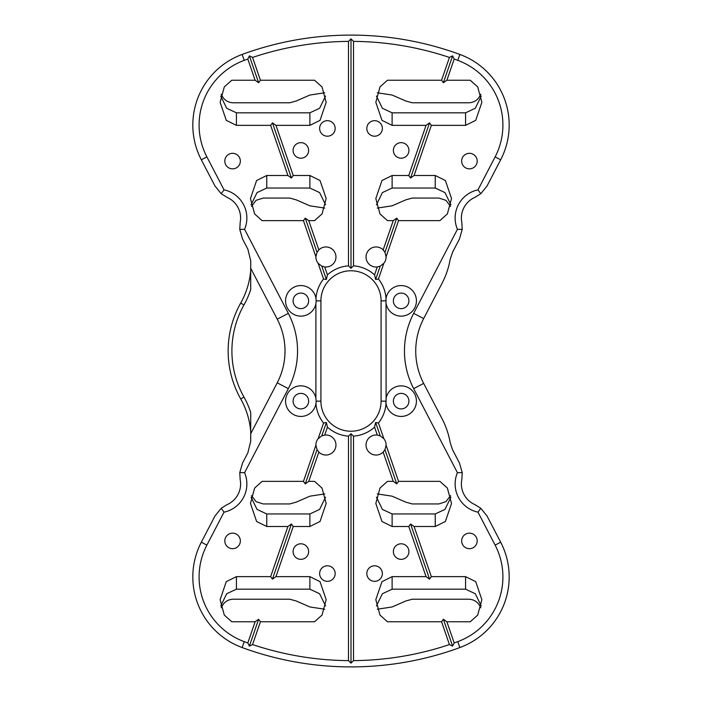 <?xml version="1.0" encoding="UTF-8"?>
<svg xmlns="http://www.w3.org/2000/svg" width="702" height="702" viewBox="0 0 702 702"><rect width="100%" height="100%" fill="white"/><g stroke="black" fill="none" stroke-linecap="round" stroke-linejoin="round"><path stroke-width="1.05" d="M321.77 266.111L324.71 266.935A10.03 10.03 0 0 0 335.96 256.985A10.03 10.03 0 0 0 318.84 249.894L317.032 252.351L315.9 256.765A10.03 10.03 0 0 0 318.155 263.32L321.77 266.111L326.377 279.501L327.43 274.851L324.71 266.935M384.968 449.649L386.1 445.235L398.543 481.37L396.753 483.88L384.968 449.649L383.16 452.106A10.03 10.03 0 0 1 366.04 445.015A10.03 10.03 0 0 1 377.29 435.065L380.23 435.889L375.623 422.499L374.57 427.149A35.1 35.1 0 0 1 353.51 436.153L351 433.739L348.49 436.153L348.49 660.626A309.635 309.635 0 0 1 252.571 644.568L249.377 646.13L258.626 619.261L260.416 621.77L252.571 644.568M318.84 452.106L317.032 449.649L315.9 445.235A10.03 10.03 0 0 1 318.155 438.68L321.77 435.889L324.71 435.065A10.03 10.03 0 0 1 335.96 445.015A10.03 10.03 0 0 1 318.84 452.106L308.757 481.37L305.247 483.88L317.032 449.649M327.43 274.851A35.1 35.1 0 0 1 348.49 265.847L351 268.261L353.51 265.847A35.1 35.1 0 0 1 374.57 274.851L375.623 279.501L380.23 266.111L377.29 266.935A10.03 10.03 0 0 1 366.04 256.985A10.03 10.03 0 0 1 383.16 249.894L393.243 220.63L387.451 220.63L379.984 213.934L375.824 198.543L381.976 180.511L392.12 175.5L392.12 188.039L382.388 192.594L376.439 204.817M300.86 559.345A7.775 7.775 0 0 1 293.085 551.57A7.775 7.775 0 0 1 300.86 543.796A7.775 7.775 0 0 1 308.626 551.57A7.775 7.775 0 0 1 300.86 559.345M232.573 548.683A7.775 7.775 0 0 1 224.807 540.917A7.775 7.775 0 0 1 232.573 533.143A7.775 7.775 0 0 1 240.347 540.917A7.775 7.775 0 0 1 232.573 548.683M327.395 581.335A7.775 7.775 0 0 1 319.629 573.56A7.775 7.775 0 0 1 327.395 565.794A7.775 7.775 0 0 1 335.17 573.56A7.775 7.775 0 0 1 327.395 581.335M374.605 581.335A7.775 7.775 0 0 1 366.83 573.56A7.775 7.775 0 0 1 374.605 565.794A7.775 7.775 0 0 1 382.371 573.56A7.775 7.775 0 0 1 374.605 581.335M401.14 559.345A7.775 7.775 0 0 1 393.374 551.57A7.775 7.775 0 0 1 401.14 543.796A7.775 7.775 0 0 1 408.915 551.57A7.775 7.775 0 0 1 401.14 559.345M469.427 548.683A7.775 7.775 0 0 1 461.653 540.917A7.775 7.775 0 0 1 469.427 533.143A7.775 7.775 0 0 1 477.193 540.917A7.775 7.775 0 0 1 469.427 548.683M300.86 158.204A7.775 7.775 0 0 1 293.085 150.43A7.775 7.775 0 0 1 300.86 142.655A7.775 7.775 0 0 1 308.626 150.43A7.775 7.775 0 0 1 300.86 158.204M232.573 168.857A7.775 7.775 0 0 1 224.807 161.083A7.775 7.775 0 0 1 232.573 153.317A7.775 7.775 0 0 1 240.347 161.083A7.775 7.775 0 0 1 232.573 168.857M327.395 136.206A7.775 7.775 0 0 1 319.629 128.44A7.775 7.775 0 0 1 327.395 120.665A7.775 7.775 0 0 1 335.17 128.44A7.775 7.775 0 0 1 327.395 136.206M374.605 136.206A7.775 7.775 0 0 1 366.83 128.44A7.775 7.775 0 0 1 374.605 120.665A7.775 7.775 0 0 1 382.371 128.44A7.775 7.775 0 0 1 374.605 136.206M401.14 158.204A7.775 7.775 0 0 1 393.374 150.43A7.775 7.775 0 0 1 401.14 142.655A7.775 7.775 0 0 1 408.915 150.43A7.775 7.775 0 0 1 401.14 158.204M469.427 168.857A7.775 7.775 0 0 1 461.653 161.083A7.775 7.775 0 0 1 469.427 153.317A7.775 7.775 0 0 1 477.193 161.083A7.775 7.775 0 0 1 469.427 168.857M381.089 401.14L381.089 300.86A30.089 30.089 0 0 0 351 270.77A30.089 30.089 0 0 0 320.911 300.86L320.911 401.14A30.089 30.089 0 0 0 351 431.23A30.089 30.089 0 0 0 381.089 401.14L385.846 401.14A15.295 15.295 0 0 0 401.14 416.435A15.295 15.295 0 0 0 416.435 401.14A15.295 15.295 0 0 0 386.1 398.385L386.021 403.448A35.1 35.1 0 0 1 378.448 423.016L375.623 422.499M386.1 303.615A15.295 15.295 0 0 0 416.435 300.86A15.295 15.295 0 0 0 401.14 285.565A15.295 15.295 0 0 0 386.021 298.552L386.1 398.385M383.16 249.894L384.968 252.351L386.1 256.765A10.03 10.03 0 0 1 383.845 263.32L378.448 278.984A35.1 35.1 0 0 1 386.021 298.552A15.295 15.295 0 0 0 385.846 300.86L381.089 300.86M401.14 293.085A7.775 7.775 0 0 0 393.374 300.86A7.775 7.775 0 0 0 401.14 308.626A7.775 7.775 0 0 0 408.915 300.86A7.775 7.775 0 0 0 401.14 293.085M300.86 285.565A15.295 15.295 0 0 0 285.565 300.86A15.295 15.295 0 0 0 315.9 303.615L316.154 300.86A15.295 15.295 0 0 0 300.86 285.565M300.86 293.085A7.775 7.775 0 0 0 293.085 300.86A7.775 7.775 0 0 0 300.86 308.626A7.775 7.775 0 0 0 308.626 300.86A7.775 7.775 0 0 0 300.86 293.085M300.86 385.846A15.295 15.295 0 0 0 285.565 401.14A15.295 15.295 0 0 0 300.86 416.435A15.295 15.295 0 0 0 316.154 401.14L315.9 398.385A15.295 15.295 0 0 0 300.86 385.846M300.86 393.374A7.775 7.775 0 0 0 293.085 401.14A7.775 7.775 0 0 0 300.86 408.915A7.775 7.775 0 0 0 308.626 401.14A7.775 7.775 0 0 0 300.86 393.374M401.14 393.374A7.775 7.775 0 0 0 393.374 401.14A7.775 7.775 0 0 0 401.14 408.915A7.775 7.775 0 0 0 408.915 401.14A7.775 7.775 0 0 0 401.14 393.374M247.824 59.065L255.116 80.23L258.626 82.739L249.377 55.87L247.824 59.065A309.635 309.635 0 0 0 244.27 60.346A68.945 68.945 0 0 0 206.879 156.897L224.026 189.838A28.835 28.835 0 0 1 244.577 229.308L239.768 229.405L240.172 222.446A22.561 22.561 0 0 0 227.115 197.385L221.191 193.717L214.97 186.004L201.325 159.793A75.211 75.211 0 0 1 242.111 54.458A315.9 315.9 0 0 1 459.889 54.458A75.211 75.211 0 0 1 500.675 159.793L487.03 186.004L480.809 193.717L474.885 197.385A22.561 22.561 0 0 0 461.828 222.446L462.232 229.405L457.423 229.308A28.835 28.835 0 0 1 477.974 189.838L495.121 156.897A68.945 68.945 0 0 0 457.73 60.346A309.635 309.635 0 0 0 454.176 59.065L446.884 80.23L470.243 80.23L477.711 86.925L481.87 102.308L475.719 120.349L465.575 125.36L465.575 112.82L475.298 108.266L481.256 96.042M249.377 55.87L252.571 57.432A309.635 309.635 0 0 1 348.49 41.374L351 38.864L353.51 41.374A309.635 309.635 0 0 1 449.429 57.432L441.584 80.23L443.374 82.739L452.623 55.87L449.429 57.432M321.77 435.889L326.377 422.499L323.552 423.016A35.1 35.1 0 0 1 315.979 403.448L316.154 401.14L320.911 401.14M348.49 436.153A35.1 35.1 0 0 1 327.43 427.149L324.71 435.065M327.43 427.149L326.377 422.499M305.247 483.88L303.457 481.37L315.9 445.235M374.57 427.149L377.29 435.065M317.032 252.351L305.247 218.12L303.457 220.63L315.9 256.765M374.57 274.851L377.29 266.935M384.968 252.351L396.753 218.12L393.243 220.63M414.083 175.5L410.565 178.01L429.563 122.85L431.344 125.36L414.083 175.5L435.24 175.5L445.384 180.511L451.535 198.543L447.367 213.934L439.908 220.63L398.543 220.63L386.1 256.765M398.543 220.63L396.753 218.12M408.775 526.5L410.565 523.99L414.083 526.5L431.344 576.64L429.563 579.15L426.044 576.64L408.775 526.5L392.12 526.5L381.976 521.489L375.824 503.457L379.984 488.065L387.451 481.37L393.243 481.37L383.16 452.106M429.563 579.15L410.565 523.99M318.155 438.68L323.552 423.016M396.753 483.88L393.243 481.37M378.448 423.016L383.845 438.68L380.23 435.889M244.577 229.308L288.338 313.373A81.485 81.485 0 0 1 288.338 388.627L244.577 472.692A28.835 28.835 0 0 1 224.026 512.162L206.879 545.103A68.945 68.945 0 0 0 244.27 641.654A309.635 309.635 0 0 0 247.824 642.935L255.116 621.77L258.626 619.261M247.824 642.935L249.377 646.13M325.561 497.183L319.612 509.406L309.88 513.961L266.76 513.961L257.037 509.406L251.079 497.183M450.921 497.183L444.963 509.406L435.24 513.961L392.12 513.961L382.388 509.406L376.439 497.183M220.744 605.958L226.702 593.734L236.425 589.18L309.88 589.18L319.612 593.734L325.561 605.958M376.439 605.958L382.388 593.734L392.12 589.18L465.575 589.18L475.298 593.734L481.256 605.958M318.155 263.32L323.552 278.984L326.377 279.501M255.116 80.23L231.757 80.23L224.289 86.925L220.13 102.308L226.281 120.349L236.425 125.36L270.656 125.36L287.917 175.5L266.76 175.5L256.616 180.511L250.465 198.543L254.633 213.934L262.092 220.63L303.457 220.63M308.757 481.37L314.549 481.37L322.016 488.065L326.176 503.457L320.024 521.489L309.88 526.5L293.225 526.5L291.435 523.99L287.917 526.5L270.656 576.64L236.425 576.64L226.281 581.651L220.13 599.692L224.289 615.075L231.757 621.77L255.116 621.77M287.917 526.5L266.76 526.5L256.616 521.489L250.465 503.457L254.633 488.065L262.092 481.37L303.457 481.37M315.9 398.385L315.9 303.615M320.911 300.86L316.154 300.86L315.979 298.552A35.1 35.1 0 0 1 323.552 278.984M383.845 438.68A10.03 10.03 0 0 1 386.1 445.235M398.543 481.37L439.908 481.37L447.367 488.065L451.535 503.457L445.384 521.489L435.24 526.5L414.083 526.5M431.344 576.64L465.575 576.64L475.719 581.651L481.87 599.692L477.711 615.075L470.243 621.77L446.884 621.77L454.176 642.935A309.635 309.635 0 0 0 457.73 641.654A68.945 68.945 0 0 0 495.121 545.103L477.974 512.162A28.835 28.835 0 0 1 457.423 472.692L413.662 388.627A81.485 81.485 0 0 1 413.662 313.373L457.423 229.308M431.344 125.36L465.575 125.36M318.84 249.894L308.757 220.63L314.549 220.63L322.016 213.934L326.176 198.543L320.024 180.511L309.88 175.5L293.225 175.5L275.956 125.36L309.88 125.36L320.024 120.349L326.176 102.308L322.016 86.925L314.549 80.23L260.416 80.23L252.571 57.432M348.49 41.374L348.49 265.847M410.565 178.01L408.775 175.5L392.12 175.5M408.775 175.5L426.044 125.36L429.563 122.85M441.584 80.23L387.451 80.23L379.984 86.925L375.824 102.308L381.976 120.349L392.12 125.36L426.044 125.36M353.51 265.847L353.51 41.374M450.921 204.817L444.963 192.594L435.24 188.039L392.12 188.039M325.561 204.817L319.612 192.594L309.88 188.039L266.76 188.039L257.037 192.594L251.079 204.817M220.744 96.042L226.702 108.266L236.425 112.82L309.88 112.82L319.612 108.266L325.561 96.042M376.439 96.042L382.388 108.266L392.12 112.82L465.575 112.82M287.917 175.5L291.435 178.01L272.437 122.85L270.656 125.36M291.435 178.01L293.225 175.5M275.956 125.36L272.437 122.85M308.757 220.63L305.247 218.12M258.626 82.739L260.416 80.23M383.845 263.32L380.23 266.111M375.623 279.501L378.448 278.984M293.225 526.5L275.956 576.64L309.88 576.64L320.024 581.651L326.176 599.692L322.016 615.075L314.549 621.77L260.416 621.77M426.044 576.64L392.12 576.64L381.976 581.651L375.824 599.692L379.984 615.075L387.451 621.77L441.584 621.77L449.429 644.568A309.635 309.635 0 0 1 353.51 660.626L353.51 436.153M454.176 59.065L452.623 55.87M457.423 472.692L462.232 472.595L461.828 479.554A22.561 22.561 0 0 0 474.885 504.615L480.809 508.283L487.03 515.996L500.675 542.207A75.211 75.211 0 0 1 459.889 647.542A315.9 315.9 0 0 1 242.111 647.542A75.211 75.211 0 0 1 201.325 542.207L214.97 515.996L221.191 508.283L227.115 504.615A22.561 22.561 0 0 0 240.172 479.554L239.768 472.595L244.577 472.692M454.176 642.935L452.623 646.13L449.429 644.568M353.51 660.626L351 663.136L348.49 660.626M351 268.261L351 38.864M351 663.136L351 433.739M462.232 229.405L459.485 238.926L452.597 252.158L450.131 259.486C448.701 267.716 446.068 275.535 442.225 282.95L423.666 318.585A70.2 70.2 0 0 0 423.666 383.415L442.225 419.05C446.068 426.465 448.701 434.284 450.131 442.514L452.597 449.842L459.485 463.074L462.232 472.595M477.974 189.838L480.809 193.717M239.768 472.595L242.515 463.074L247.885 452.764L250.711 441.189L250.711 433.748L277.22 382.836A68.945 68.945 0 0 0 277.22 319.164L250.711 268.252L250.711 260.811L247.885 249.236L242.515 238.926L239.768 229.405M221.191 193.717L224.026 189.838M224.026 512.162L221.191 508.283M480.809 508.283L477.974 512.162M441.584 621.77L443.374 619.261L446.884 621.77M452.623 646.13L443.374 619.261M270.656 576.64L272.437 579.15L291.435 523.99M272.437 579.15L275.956 576.64M443.374 82.739L446.884 80.23M250.711 268.252L250.711 289.496A83.986 83.986 0 0 1 243.971 304.922A94.015 94.015 0 0 0 243.971 397.078A83.986 83.986 0 0 1 250.711 412.504L250.711 433.748M250.711 432.116L250.667 430.984A80.23 80.23 0 0 0 240.698 398.92A97.78 97.78 0 0 1 240.698 303.08A80.23 80.23 0 0 0 250.667 271.016L250.711 269.884M251.439 495.603L256.098 501.693L263.25 503.939L289.768 503.939L296.226 502.141L309.924 496.174L324.719 493.918M377.281 493.918L392.076 496.174L405.774 502.141L412.232 503.939L438.873 503.939L445.954 501.658L450.561 495.603M450.561 206.397L445.954 200.342L438.864 198.061L412.232 198.061L405.774 199.859L392.076 205.826L377.281 208.082M324.719 208.082L309.924 205.826L296.226 199.859L289.768 198.061L263.25 198.061L256.098 200.307L251.439 206.397M377.281 92.778L392.076 95.033L405.774 101L412.232 102.79L468.752 102.79C473.701 102.597 477.404 100.342 479.87 96.042L480.826 94.2M221.174 94.2L222.13 96.042C224.596 100.342 228.299 102.597 233.248 102.79L289.768 102.79L296.226 101L309.924 95.033L324.719 92.778M480.826 607.8L479.87 605.958C477.404 601.658 473.701 599.403 468.752 599.21L412.232 599.21L405.774 601L392.076 606.967L377.281 609.222M324.719 609.222L309.924 606.967L296.226 601L289.768 599.21L233.248 599.21C228.299 599.403 224.596 601.658 222.13 605.958L221.174 607.8M244.27 60.346L242.111 54.458M457.73 60.346L459.889 54.458M242.111 647.542L244.27 641.654M459.889 647.542L457.73 641.654M495.121 156.897L500.675 159.793M206.879 156.897L201.325 159.793M288.338 313.373L277.22 319.164M201.325 542.207L206.879 545.103M500.675 542.207L495.121 545.103M413.662 388.627L423.666 383.415M413.662 313.373L423.666 318.585M277.22 382.836L288.338 388.627M392.12 125.36L392.12 112.82M309.88 125.36L309.88 112.82M236.425 125.36L236.425 112.82M435.24 175.5L435.24 188.039M309.88 175.5L309.88 188.039M266.76 175.5L266.76 188.039M392.12 576.64L392.12 589.18M465.575 576.64L465.575 589.18M309.88 576.64L309.88 589.18M236.425 576.64L236.425 589.18M392.12 526.5L392.12 513.961M435.24 526.5L435.24 513.961M309.88 526.5L309.88 513.961M266.76 526.5L266.76 513.961M243.971 304.922L240.698 303.08M243.971 397.078L240.698 398.92"/></g></svg>
